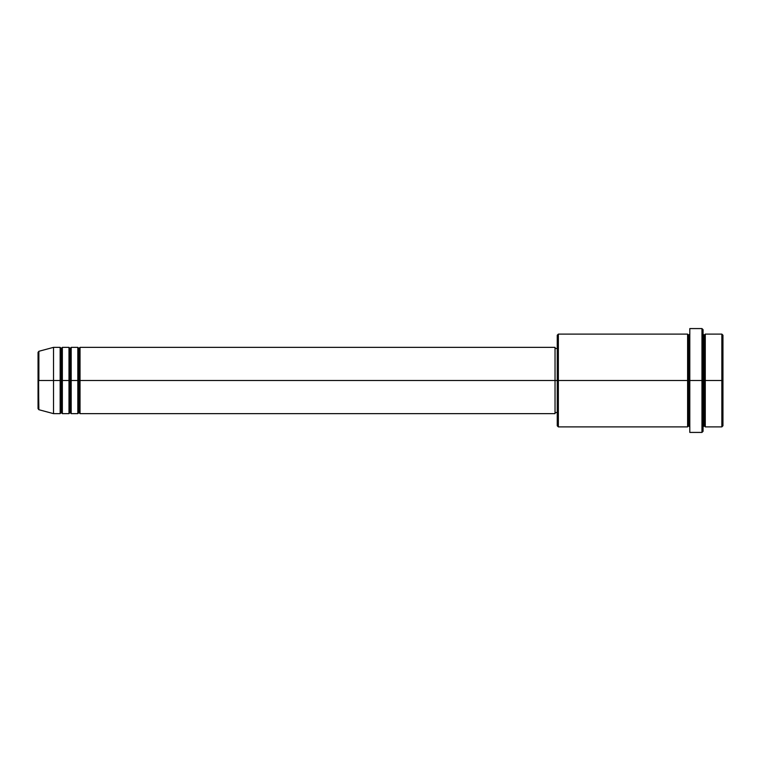 <?xml version="1.0" encoding="UTF-8"?>
<svg xmlns="http://www.w3.org/2000/svg" width="761" height="761" viewBox="0 0 761 761"><rect width="100%" height="100%" fill="white"/><g stroke="black" fill="none" stroke-linecap="round" stroke-linejoin="round"><path stroke-width="0.57" stroke-dasharray="3.81 2.85" d="M38.05 408.647L38.05 380.5L38.05 408.647L38.05 380.5L38.868 380.5L38.868 409.713L38.868 380.5L53.517 380.5L53.517 413.642L53.517 380.5L60.148 380.5L60.148 347.358L60.148 380.5L62.354 380.5L62.354 347.358L62.354 380.5L68.985 380.5L68.985 347.358L68.985 380.5L71.192 380.5L71.192 347.358L71.192 380.5L77.822 380.5L77.822 347.358L77.822 380.5L80.029 380.5L80.029 347.358L80.029 380.5L555.035 380.5L555.035 413.642L555.035 380.5L558.355 380.5L558.355 426.892L558.355 380.5L688.705 380.5L688.705 335.211L688.705 380.5L689.808 380.5L689.808 334.108L689.808 380.5L689.808 334.108L689.808 380.5L703.069 380.5L703.069 431.316L703.069 334.108L703.069 380.5L703.069 334.108L703.069 380.5L705.276 380.5L705.276 334.108L705.276 380.5L722.95 380.5L722.95 425.789L722.95 335.211L722.95 380.5L721.847 380.5L721.847 426.892L721.847 380.5L705.276 380.5L705.276 334.108M80.029 413.642L80.029 380.5L78.925 380.5L78.925 348.462L78.925 412.538L78.925 380.5L77.822 380.5L77.822 413.642M71.192 413.642L71.192 380.5L70.088 380.5L70.088 348.462L70.088 412.538L70.088 380.5L68.985 380.5L68.985 413.642M62.354 413.642L62.354 380.5L61.251 380.5L61.251 348.462L61.251 412.538L61.251 380.5L60.148 380.5L60.148 413.642M557.252 425.789L557.252 380.5L557.252 425.789M701.965 432.419L701.965 380.5L701.965 432.419M705.276 426.892L705.276 380.5L704.172 380.5L704.172 335.211L704.172 425.789L704.172 380.5L703.069 380.5L703.069 329.684L703.069 426.892L703.069 380.5L703.069 426.892L703.069 380.5L703.069 426.892L703.069 380.5L689.808 380.5L689.808 328.581L689.808 432.419L689.808 334.108L689.808 426.892L689.808 380.5L689.808 426.892L689.808 380.5L689.808 426.892L689.808 380.5L688.705 380.5L688.705 335.211L688.705 425.789L688.705 380.5L688.705 425.789L688.705 380.5L687.602 380.5L687.602 334.108L687.602 426.892M687.602 334.108L687.602 380.5L557.252 380.5L557.252 348.462L557.252 383.639L557.252 335.211L557.252 380.5L555.035 380.5L555.035 412.538L555.035 347.358L555.035 412.538L555.035 348.462L555.035 380.5L80.029 380.5L80.029 347.358M38.868 409.713L38.868 351.287M68.985 347.358L68.985 380.5L62.354 380.5L62.354 347.358M60.148 347.358L60.148 380.5L53.517 380.5L53.517 347.358L53.517 380.5L38.05 380.5L38.05 352.353M721.847 334.108L721.847 380.5L721.847 334.108M701.965 328.581L701.965 380.5L701.965 328.581M558.355 380.5L558.355 334.108L558.355 380.5M557.252 383.639L557.252 412.538L557.252 383.639M77.822 347.358L77.822 380.5L71.192 380.5L71.192 347.358M687.602 380.5L687.602 426.892L687.602 380.5M705.276 380.5L705.276 426.892L705.276 380.5M704.172 380.5L704.172 425.789L704.172 380.5M60.148 380.5L60.148 413.642L60.148 380.5M62.354 380.5L62.354 413.642L62.354 380.5M61.251 380.5L61.251 412.538L61.251 380.5M68.985 380.5L68.985 413.642L68.985 380.5M71.192 380.5L71.192 413.642L71.192 380.5M70.088 380.5L70.088 412.538L70.088 380.5M77.822 380.5L77.822 413.642L77.822 380.5M80.029 380.5L80.029 413.642L80.029 380.5M78.925 380.5L78.925 412.538L78.925 380.5M38.05 380.5L38.05 352.353L38.05 380.5M38.868 380.5L38.868 351.287L38.868 380.5"/><path stroke-width="1.14" d="M38.05 380.5L38.05 408.647L38.05 380.5L38.05 408.647L38.868 409.713L38.05 352.353L38.05 380.5L53.517 380.5L38.868 380.5L38.868 351.287L38.868 380.5L38.868 351.287L38.05 352.353L38.05 380.5M703.069 334.108L704.172 335.211L705.276 334.108L705.276 380.5L721.847 380.5L721.847 426.892L721.847 380.5L722.95 380.5L722.95 335.211L722.95 425.789L722.95 380.5L705.276 380.5L705.276 334.108L705.276 380.5L703.069 380.5L703.069 431.316L703.069 380.5L688.705 380.5L688.705 335.211L688.705 380.5L558.355 380.5L558.355 426.892L558.355 380.5L555.035 380.5L555.035 413.642L555.035 380.5L80.029 380.5L80.029 347.358L80.029 380.5L78.925 380.5L78.925 348.462L78.925 380.5L77.822 380.5L77.822 347.358L77.822 380.5L71.192 380.5L71.192 347.358L71.192 380.5L70.088 380.5L70.088 348.462L70.088 380.5L68.985 380.5L68.985 347.358L68.985 380.5L62.354 380.5L62.354 347.358L62.354 380.5L61.251 380.5L61.251 348.462L61.251 380.5L60.148 380.5L60.148 347.358L60.148 380.5L53.517 380.5L53.517 413.642L53.517 380.5L60.148 380.5L60.148 347.358L53.517 347.358L53.517 380.5L53.517 347.358L38.868 351.287M80.029 413.642L78.925 412.538L77.822 413.642L77.822 380.5L78.925 380.5L78.925 348.462L78.925 412.538L78.925 380.5L78.925 412.538L78.925 380.5L80.029 380.5L80.029 413.642L555.035 413.642M71.192 413.642L70.088 412.538L68.985 413.642L68.985 380.5L70.088 380.5L70.088 348.462L70.088 412.538L70.088 380.5L70.088 412.538L70.088 380.5L71.192 380.5L71.192 413.642L77.822 413.642M62.354 413.642L61.251 412.538L60.148 413.642L60.148 380.5L61.251 380.5L61.251 348.462L61.251 412.538L61.251 380.5L61.251 412.538L61.251 380.5L62.354 380.5L62.354 413.642L68.985 413.642M60.148 347.358L61.251 348.462L62.354 347.358L62.354 380.5L68.985 380.5L68.985 347.358L70.088 348.462L71.192 347.358L71.192 380.5L77.822 380.5L77.822 347.358L78.925 348.462L80.029 347.358L80.029 380.5L555.035 380.5L555.035 347.358L555.035 380.5L557.252 380.5L557.252 425.789L557.252 335.211L557.252 380.5L687.602 380.5L687.602 334.108L687.602 380.5L687.602 334.108L558.355 334.108L558.355 380.5L558.355 334.108L557.252 335.211M689.808 426.892L688.705 425.789L687.602 426.892L687.602 380.5L688.705 380.5L688.705 425.789L688.705 335.211L688.705 380.5L689.808 380.5L689.808 432.419L689.808 328.581L689.808 380.5L701.965 380.5L701.965 432.419L701.965 328.581L701.965 380.5L704.172 380.5L704.172 335.211L704.172 425.789L704.172 380.5L704.172 425.789L704.172 380.5L705.276 380.5L705.276 426.892L721.847 426.892L722.95 425.789M721.847 380.5L721.847 334.108L721.847 380.5M703.069 329.684L703.069 380.5L703.069 329.684L701.965 328.581L689.808 328.581M687.602 380.5L687.602 426.892L687.602 380.5M705.276 380.5L705.276 426.892L705.276 380.5M60.148 380.5L60.148 413.642L60.148 380.5M62.354 380.5L62.354 413.642L62.354 380.5M68.985 380.5L68.985 413.642L68.985 380.5M71.192 380.5L71.192 413.642L71.192 380.5M77.822 380.5L77.822 413.642L77.822 380.5M80.029 380.5L80.029 413.642L80.029 380.5M687.602 426.892L558.355 426.892L557.252 425.789M689.808 432.419L701.965 432.419L703.069 431.316M689.808 334.108L688.705 335.211L687.602 334.108M557.252 412.538L555.035 412.538M60.148 413.642L53.517 413.642L38.868 409.713M68.985 347.358L62.354 347.358M722.95 335.211L721.847 334.108L705.276 334.108M557.252 348.462L555.035 348.462M555.035 347.358L80.029 347.358M77.822 347.358L71.192 347.358M705.276 426.892L704.172 425.789L703.069 426.892"/></g></svg>
